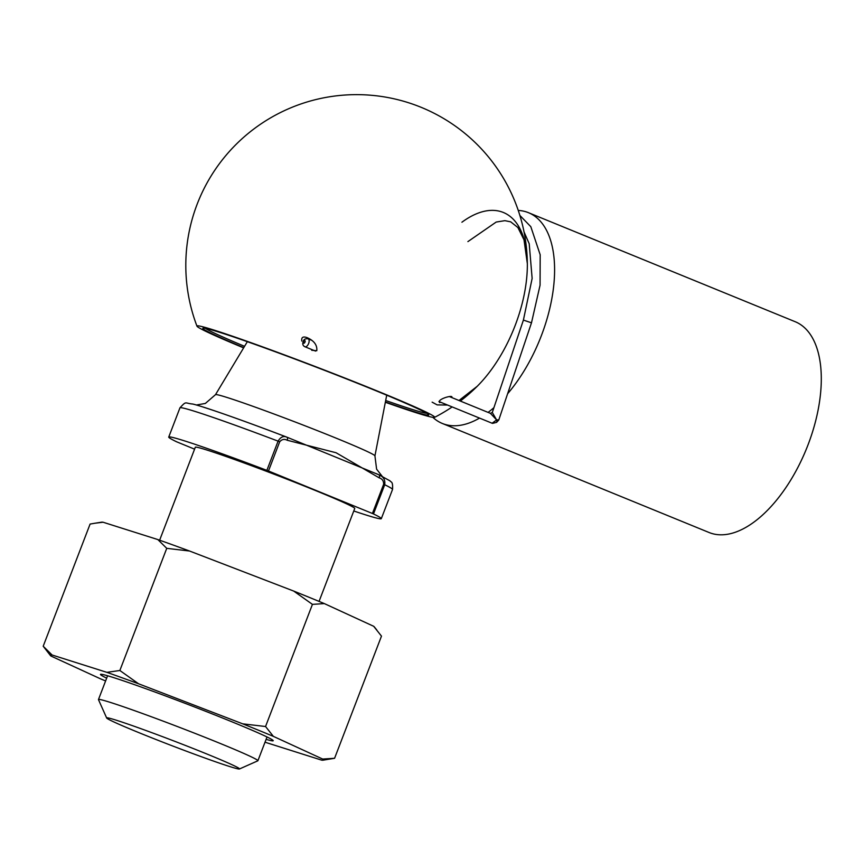 <?xml version="1.0" encoding="UTF-8"?>
<svg xmlns="http://www.w3.org/2000/svg" width="864" height="864" viewBox="0 0 864 864"><rect width="100%" height="100%" fill="white"/><g stroke="black" fill="none" stroke-linecap="round" stroke-linejoin="round"><path stroke-width="1.3" d="M353.776 510.98A113.854 4.093 -159 0 0 381.316 518.659A113.854 4.093 -159 0 0 373.486 513.95L372.427 513.486L383.638 484.272C383.713 480.935 382.223 478.796 379.188 477.846L336.053 452.736L287.204 440.24C284.353 438.782 281.848 439.301 279.688 441.785L268.477 470.988L372.427 513.486M268.477 470.988L266.868 470.362L278.089 441.148C280.573 437 283.478 435.661 286.826 437.152A2.851 1.458 112.2 0 1 286.88 437.162L378.81 474.746A2.851 1.458 112.2 0 1 378.864 474.768L390.139 480.924C390.647 482.566 393.088 480.33 392.537 489.445A113.854 4.093 -159 0 0 384.707 484.736L373.486 513.95M378.81 474.746C383.443 476.528 385.409 479.855 384.707 484.736L383.638 484.272M116.586 720.306A71.161 2.56 -159 0 0 106.672 718.016A71.161 2.56 -159 0 0 172.174 745.794A71.161 2.56 -159 0 0 239.447 768.982A71.161 2.56 -159 0 0 192.834 748.364A71.161 2.56 -159 0 0 116.586 720.306M239.447 768.982L257.818 760.817A85.385 3.067 -159 0 0 257.904 760.73A85.385 3.067 -159 0 0 200.513 735.534A85.385 3.067 -159 0 0 110.376 702.41A85.385 3.067 -159 0 0 98.474 699.527A85.385 3.067 -159 0 0 98.485 699.656L106.672 718.016M319.064 601.398L354.748 508.453A85.385 3.067 -159 0 0 297.346 483.257A85.385 3.067 -159 0 0 207.22 450.133A85.385 3.067 -159 0 0 195.307 447.26L159.635 540.205M266.868 470.362A113.854 4.093 -159 0 0 168.739 437.054A113.854 4.093 -159 0 0 176.569 441.774L194.584 449.161M279.688 441.785L278.089 441.148A113.854 4.093 -159 0 0 179.95 407.84C186.71 400.464 184.626 403.38 192.737 404.028C202.975 406.372 243.616 420.574 286.6 437.054L286.826 437.152M286.589 437.054L286.88 437.162A2.851 1.458 112.2 0 1 287.204 440.24M376.067 473.548L378.864 474.768A2.851 1.458 112.2 0 1 379.188 477.846M518.27 210.438A113.854 58.493 112.2 0 1 528.498 212.695L795.215 321.721A113.854 58.493 112.2 0 1 807.17 447.034A113.854 58.493 112.2 0 1 711.364 533.336A113.854 58.493 112.2 0 1 709.052 532.494L442.336 423.468A113.854 58.493 112.2 0 1 432.842 417.344M479.498 418.111A113.854 58.493 112.2 0 1 444.647 424.3A113.854 58.493 112.2 0 1 442.336 423.468M528.498 212.695A113.854 58.493 112.2 0 1 553.576 287.053A113.854 58.493 112.2 0 1 507.611 393.757M493.916 407.668A113.854 58.493 112.2 0 1 488.084 412.398M461.916 222.221A104.555 53.719 112.2 0 1 527.342 263.628L527.342 263.628A104.555 53.719 112.2 0 1 477.198 386.316L458.989 400.496M451.915 396.835C451.105 395.064 436.255 399.73 439.808 402.646M311.699 350.276L316.796 350.708C317.315 345.092 314.096 340.729 307.12 337.651C302.983 336.172 301.223 337.316 301.849 341.096M385.344 402.268A127.289 4.568 -159 0 0 416.891 412.96A127.289 4.568 -159 0 0 434.527 417.366A127.289 4.568 -159 0 0 317.444 367.362A127.289 4.568 -159 0 0 196.981 326.182A127.289 4.568 -159 0 0 243.637 347.868M243.778 347.62A120.971 4.342 21 0 1 202.997 328.169A120.971 4.342 21 0 1 317.358 367.578A120.971 4.342 21 0 1 428.717 414.817A120.971 4.342 21 0 1 411.869 410.908A120.971 4.342 21 0 1 385.398 401.976M385.69 400.507A119.545 4.298 -159 0 0 411.242 409.115A119.545 4.298 -159 0 0 426.784 413.305M205.448 328.342A119.545 4.298 -159 0 0 244.555 346.324M106.682 678.154A92.502 3.326 21 0 1 100.591 674.32A92.502 3.326 21 0 1 188.05 704.462A92.502 3.326 21 0 1 273.197 740.578A92.502 3.326 21 0 1 266.112 739.357M105.613 680.94A146.254 5.26 21 0 1 100.354 678.758L51.008 656.068A146.254 5.26 21 0 1 50.458 655.56A146.254 5.26 21 0 1 52.099 654.998L106.877 672.343A146.254 5.26 21 0 1 138.607 683.802L242.719 723.838A146.254 5.26 21 0 1 273.359 736.366L322.693 759.056A146.254 5.26 21 0 1 323.017 760.18A146.254 5.26 21 0 1 321.613 760.126L266.836 742.781A146.254 5.26 21 0 1 265.043 742.144M242.719 723.838L265.55 726.516L273.359 736.366M106.877 672.343L119.858 670.496L138.607 683.802M50.458 655.56L43.2 646.229L52.099 654.998M322.693 759.056L334.584 758.279L323.017 760.18M334.584 758.279L381.478 636.12L373.669 626.281L324.324 603.59L312.433 604.368L265.55 726.516M312.433 604.368L293.684 591.062L189.572 551.027L166.741 548.338L157.842 539.568L103.064 522.223L94.856 523.238L90.094 524.07L43.2 646.229M166.741 548.338L119.858 670.496M373.669 626.281A146.254 5.26 21 0 1 374.22 626.789L376.769 629.942M94.856 523.238L101.66 522.169A146.254 5.26 21 0 1 103.064 522.223M157.842 539.568A146.254 5.26 21 0 1 189.572 551.027M293.684 591.062A146.254 5.26 21 0 1 324.324 603.59M438.944 401.533L492.113 423.23L496.616 419.926L490.406 413.348L492.296 412.484L496.616 419.926L498.172 419.861M496.163 422.41A2.851 1.091 -117.9 0 0 496.53 422.377A2.851 1.091 -117.9 0 0 496.595 420.314A2.851 0.972 161.1 0 0 496.865 420.163A2.851 1.393 59.6 0 1 496.638 422.312L496.638 422.312A2.851 1.393 59.6 0 1 496.573 422.345M492.296 412.484L523.4 320.09L531.49 322.812L498.766 420.034L496.638 422.312A2.851 2.851 0 0 1 496.53 422.377L492.588 423.36A2.851 2.419 98.7 0 1 492.113 423.23M286.351 436.968A106.736 3.834 -159 0 0 204.023 407.354M382.234 476.366L376.596 469.152L374.933 455.879A85.385 3.067 -159 0 0 317.282 430.596A85.385 3.067 -159 0 0 227.394 397.58A85.385 3.067 -159 0 0 215.492 394.675L205.351 403.445L196.355 405.011M311.321 340.135L308.167 338.85A4.266 2.192 112.2 0 1 308.642 343.483A4.266 2.192 112.2 0 1 304.938 346.756L315.544 351.086M303.599 341.658A1.426 0.734 -67.8 0 0 304.204 343.138A1.426 0.734 -67.8 0 0 305.089 340.837A1.426 0.734 -67.8 0 0 303.599 341.658M392.537 489.445L381.316 518.659M107.59 675.767L98.474 699.527M267.03 736.97L257.904 760.73M179.95 407.84L168.739 437.054M288.155 437.67L286.124 436.892M247.342 341.69L215.492 394.675M386.716 395.194L374.933 455.879M196.981 326.182A170.78 170.78 0 0 1 291.265 107.622A170.78 170.78 0 0 1 527.342 263.639L524.016 239.857L517.892 227.524L510.689 221.832L504.878 220.666L496.206 222.048L467.91 241.607M432.13 402.16L437.162 404.892L447.541 405.043M434.538 417.366A170.78 170.78 0 0 0 452.164 406.933M460.339 401.058A170.78 170.78 0 0 0 477.198 386.316M449.626 396.673L490.417 413.348M524.048 231.962L529.211 243.756L532.138 278.424L523.4 320.09M531.49 322.812L540.065 285.206L540.184 254.772L530.82 226.703L519.89 215.46M491.875 423.166L492.588 423.36M308.167 338.85C305.402 338.418 303.75 339.325 303.199 341.561C302.324 344.066 302.897 345.805 304.938 346.756"/></g></svg>
